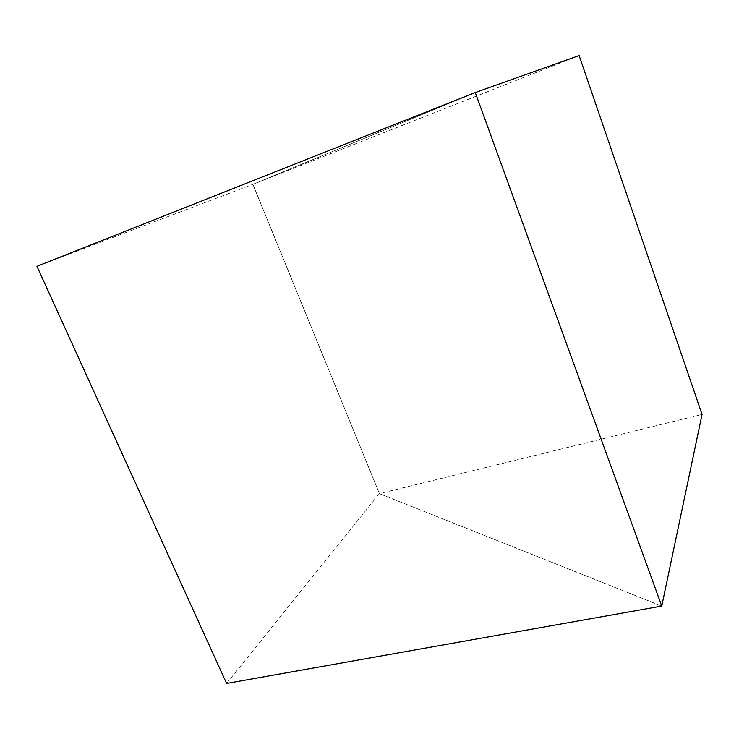 <?xml version="1.0" encoding="UTF-8"?>
<svg xmlns="http://www.w3.org/2000/svg" width="739" height="739" viewBox="0 0 739 739"><rect width="100%" height="100%" fill="white"/><g stroke="black" fill="none" stroke-linecap="round" stroke-linejoin="round"><path stroke-width="0.55" stroke-dasharray="3.69 2.77" d="M226.596 683.446L379.412 493.624L661.756 606.082L379.412 493.624L252.886 184.362L475.279 92.551L252.886 184.362L379.412 493.624L702.05 414.44M579.127 55.554L252.886 184.362L36.95 266.317"/><path stroke-width="1.11" d="M475.279 92.551L661.756 606.082L702.05 414.44L579.127 55.554L475.279 92.551L661.756 606.082L226.596 683.446L36.95 266.317L475.279 92.551"/></g></svg>
